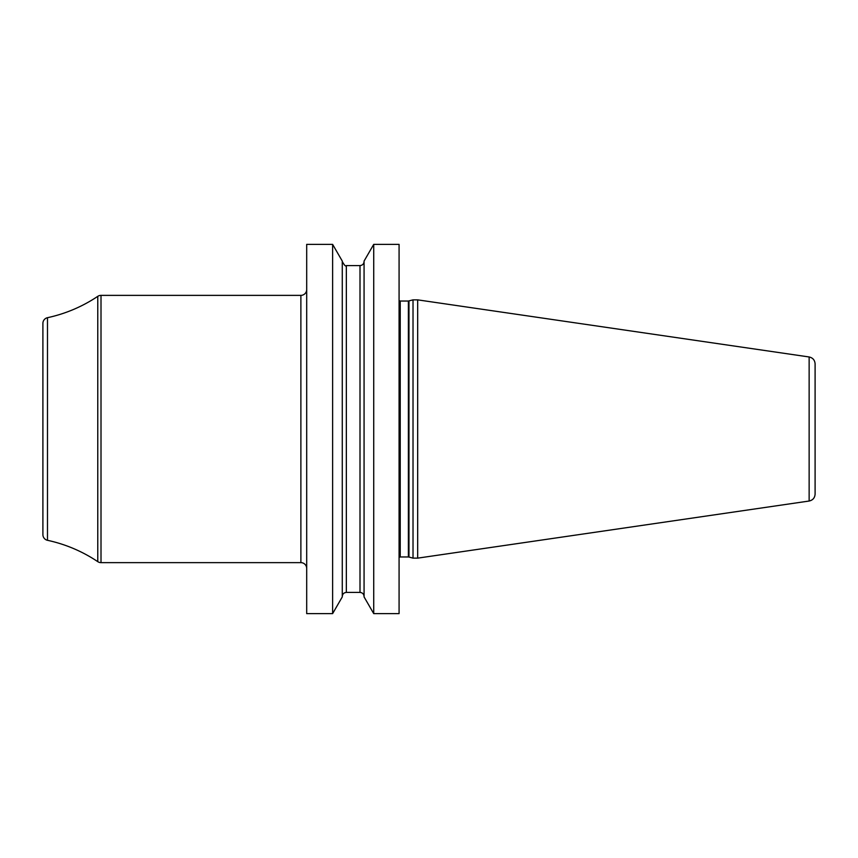 <?xml version="1.0" encoding="UTF-8"?>
<svg xmlns="http://www.w3.org/2000/svg" width="858" height="858" viewBox="0 0 858 858"><rect width="100%" height="100%" fill="white"/><g stroke="black" fill="none" stroke-linecap="round" stroke-linejoin="round"><path stroke-width="1.29" d="M306.692 429L306.692 244.38L332.625 244.38L332.625 613.62L306.692 613.62L306.692 429M306.692 289.554A5.813 5.813 0 0 1 300.879 295.366L101.008 295.366A5.813 5.813 0 0 0 97.769 296.342A145.259 145.259 0 0 1 47.49 317.696A5.813 5.813 0 0 0 42.9 323.369L42.9 534.631A5.813 5.813 0 0 0 47.49 540.304A145.259 145.259 0 0 1 97.769 561.658A5.813 5.813 0 0 0 101.008 562.634L101.008 295.366M306.692 568.446A5.813 5.813 0 0 0 300.879 562.634L101.008 562.634M373.723 613.62L399.077 613.62L399.077 244.38L373.723 244.38L373.723 613.62L364.071 596.911L364.071 261.089L373.723 244.38M413.02 429L413.02 299.86L417.674 299.86L417.674 558.14L413.02 558.14L413.02 429M809.137 501.029L809.137 356.971C812.826 357.797 814.81 360.103 815.1 363.867L815.1 494.133C814.81 497.897 812.826 500.203 809.137 501.029L417.674 558.14M332.625 244.38L342.278 261.089L342.278 596.911L332.625 613.62M300.879 295.366L300.879 562.634M97.769 296.342L97.769 561.658M47.49 317.696L47.49 540.304M399.077 300.718L400.236 301.029L400.236 556.971L399.077 557.282M400.236 556.971L408.376 556.971L408.376 301.029L413.02 299.86M408.976 300.944L408.976 557.057L408.376 556.971M342.278 261.518C344.455 265.433 345.806 266.784 346.342 265.583L346.342 592.417C343.876 592.653 342.524 594.015 342.278 596.482M346.342 592.417L360.006 592.417L360.006 265.583C362.473 265.347 363.824 263.985 364.071 261.518M400.236 301.029L408.376 301.029M408.976 557.057L413.02 558.14M809.137 356.971L417.674 299.86M346.342 265.583L360.006 265.583M360.006 592.417C362.473 592.653 363.824 594.015 364.071 596.482"/></g></svg>

